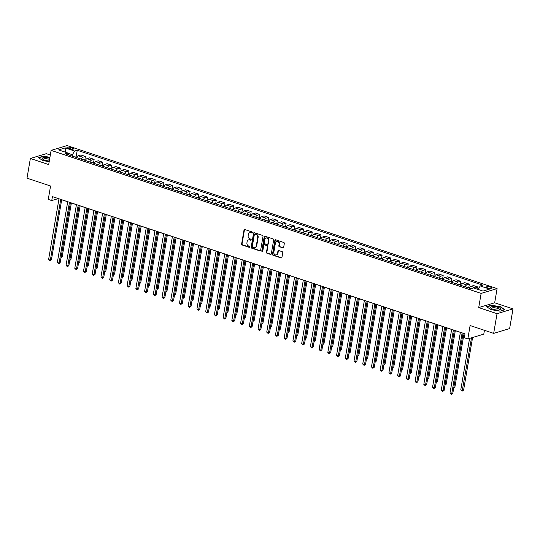 <?xml version="1.0" encoding="UTF-8"?>
<svg xmlns="http://www.w3.org/2000/svg" width="540" height="540" viewBox="0 0 540 540"><rect width="100%" height="100%" fill="white"/><g stroke="black" fill="none" stroke-linecap="round" stroke-linejoin="round"><path stroke-width="0.81" d="M252.484 232.652A0.574 0.479 -106.7 0 0 252.099 231.95L244.816 229.527A0.817 0.689 -106.7 0 0 243.999 230.074L241.616 243.999A0.817 0.689 -106.7 0 0 242.17 244.998L249.453 247.421A0.574 0.479 -106.7 0 0 249.635 246.335L248.697 246.024A2.612 2.194 -106.7 0 1 246.929 242.818L247.124 241.657A2.612 2.194 -106.7 0 1 248.562 239.888A2.612 2.194 -106.7 0 1 249.737 239.915L250.681 240.226A0.574 0.479 -106.7 0 0 250.864 239.146L249.925 238.829A2.612 2.194 -106.7 0 1 248.157 235.629L248.353 234.468A2.612 2.194 -106.7 0 1 249.791 232.693A2.612 2.194 -106.7 0 1 250.972 232.72L251.91 233.037A0.574 0.479 -106.7 0 0 252.484 232.652M490.435 287.071A2.659 0.736 9.7 0 0 486.432 287.037A2.659 0.736 9.7 0 0 487.674 287.901A2.659 0.736 9.7 0 0 491.677 287.935A2.659 0.736 9.7 0 0 490.435 287.071M282.839 247.941A0.817 0.689 -106.7 0 0 283.655 247.394L284.324 243.486A0.817 0.689 -106.7 0 0 283.77 242.487L275.684 239.794A0.817 0.689 -106.7 0 0 274.867 240.341L272.491 254.266A0.817 0.689 -106.7 0 0 273.038 255.265L281.124 257.951A0.817 0.689 -106.7 0 0 281.941 257.411L282.751 252.693A0.817 0.689 -106.7 0 0 282.197 251.687L278.735 250.54A0.817 0.689 -106.7 0 0 277.918 251.087L277.519 253.422A2.18 1.836 -106.7 0 1 276.318 254.907A2.18 1.836 -106.7 0 1 274.469 254.306A2.18 1.836 -106.7 0 1 273.854 252.207L275.42 243.041A2.18 1.836 -106.7 0 1 276.622 241.556A2.18 1.836 -106.7 0 1 278.471 242.156A2.18 1.836 -106.7 0 1 279.086 244.262L278.822 245.788A0.817 0.689 -106.7 0 0 279.376 246.787L283.271 247.806A0.817 0.689 -106.7 0 0 283.406 247.84M50.328 155L46.332 153.671L30.368 158.47L27 178.166L50.558 186.003L48.269 199.402L51.759 200.563L52.434 196.621L465.001 333.835L464.333 337.777L467.822 338.938L483.786 334.139L484.441 330.305M497.036 313.679L513 308.88L494.674 302.785L478.71 307.584L497.036 313.679L493.668 333.376L470.111 325.546L467.822 338.938M478.71 307.584L481.14 293.402L51.118 150.383L67.082 145.584L497.097 288.603L481.14 293.402M30.368 158.47L48.695 164.565L51.118 150.383M263.014 236.399A0.817 0.689 -106.7 0 0 262.46 235.4L254.374 232.706A0.817 0.689 -106.7 0 0 253.557 233.253L251.174 247.178A0.817 0.689 -106.7 0 0 251.728 248.177L259.814 250.864A0.817 0.689 -106.7 0 0 260.631 250.324L263.014 236.399M265.032 236.25L273.119 238.943A0.817 0.689 -106.7 0 1 273.665 239.942L271.289 253.868A0.817 0.689 -106.7 0 1 270.473 254.407L267.01 253.26A0.817 0.689 -106.7 0 1 266.456 252.261L267.422 246.611A0.817 0.689 -106.7 0 0 266.868 245.612L264.573 244.85A0.817 0.689 -106.7 0 0 263.756 245.396L262.75 251.269A0.574 0.479 -106.7 0 1 261.792 250.952L264.215 236.797A0.817 0.689 -106.7 0 1 265.032 236.25M513 308.88L509.632 328.577L493.668 333.376M68.101 148.325L69.633 148.838A2.579 0.709 9.7 0 0 73.514 148.871A2.579 0.709 9.7 0 0 72.313 148.034L70.774 147.521A2.579 0.709 9.7 0 0 66.892 147.488A2.579 0.709 9.7 0 0 68.101 148.325M68.87 154.987L67.993 153.043L65.38 153.826L470.968 288.725L473.58 287.942L483.003 291.074L489.645 289.076L480.222 285.944L482.834 285.154L77.247 150.262L74.635 151.045L72.374 154.717L72.137 156.073M67.993 153.043L58.57 149.911L65.212 147.913L74.635 151.045M494.674 302.785L497.097 288.603M51.759 200.563L58.232 198.612L58.975 198.862M61.688 199.766L67.703 201.764M70.416 202.669L76.43 204.667M79.144 205.571L85.151 207.569M87.865 208.474L93.879 210.472M96.593 211.37L102.607 213.374M105.32 214.272L111.335 216.277M114.048 217.175L120.056 219.179M122.769 220.077L128.783 222.082M131.497 222.98L137.511 224.984M140.225 225.882L146.239 227.887M148.952 228.785L154.96 230.782M157.673 231.687L163.688 233.685M166.401 234.59L172.415 236.588M175.129 237.492L181.143 239.49M183.857 240.394L189.864 242.393M192.578 243.297L198.592 245.295M201.305 246.2L207.32 248.198M210.033 249.102L216.047 251.1M218.761 252.005L224.768 254.003M227.482 254.907L233.496 256.905M236.21 257.81L242.224 259.808M244.937 260.712L250.952 262.71M253.665 263.615L259.673 265.613M262.386 266.517L268.4 268.515M271.114 269.42L277.128 271.418M279.841 272.322L285.856 274.32M288.569 275.225L294.577 277.223M297.29 278.127L303.305 280.125M306.018 281.023L312.032 283.028M314.746 283.925L320.76 285.93M323.474 286.828L329.481 288.832M332.195 289.73L338.209 291.735M340.922 292.633L346.937 294.638M349.65 295.535L355.664 297.54M358.378 298.438L364.385 300.436M367.099 301.34L373.113 303.338M375.827 304.243L381.841 306.241M384.554 307.145L390.569 309.143M393.282 310.048L399.289 312.046M402.003 312.95L408.017 314.948M410.731 315.853L416.745 317.851M419.459 318.755L425.473 320.753M428.186 321.658L434.194 323.656M436.907 324.56L442.921 326.558M445.635 327.463L451.649 329.461M454.363 330.365L460.377 332.363M463.091 333.268L464.994 333.902M72.374 154.717L68.108 153.299M76.12 156.85L77.247 150.262M84.848 159.752L85.408 156.472L80.872 154.967L78.26 155.75A3.328 1.552 108.4 0 0 76.599 157.559M93.569 162.655L94.136 159.374L89.593 157.869L86.987 158.652A3.328 1.552 108.4 0 0 85.32 160.461M102.296 165.557L102.856 162.277L98.321 160.765L95.708 161.555A3.328 1.552 108.4 0 0 94.048 163.364M111.024 168.46L111.584 165.179L107.048 163.667L104.436 164.457A3.328 1.552 108.4 0 0 102.775 166.266M119.752 171.362L120.312 168.082L115.776 166.57L113.164 167.359A3.328 1.552 108.4 0 0 111.503 169.169M128.473 174.265L129.04 170.984L124.497 169.472L121.892 170.262A3.328 1.552 108.4 0 0 120.224 172.071M137.201 177.167L137.761 173.887L133.225 172.375L130.613 173.165A3.328 1.552 108.4 0 0 128.952 174.974M145.928 180.07L146.489 176.789L141.953 175.277L139.34 176.067A3.328 1.552 108.4 0 0 137.68 177.876M154.656 182.972L155.216 179.692L150.68 178.18L148.068 178.963A3.328 1.552 108.4 0 0 146.408 180.779M163.377 185.875L163.944 182.594L159.401 181.082L156.796 181.865A3.328 1.552 108.4 0 0 155.129 183.674M172.105 188.777L172.665 185.497L168.129 183.985L165.517 184.768A3.328 1.552 108.4 0 0 163.856 186.577M180.833 191.68L181.393 188.399L176.857 186.887L174.245 187.67A3.328 1.552 108.4 0 0 172.584 189.479M189.56 194.582L190.121 191.302L185.585 189.79L182.972 190.573A3.328 1.552 108.4 0 0 181.312 192.382M198.288 197.485L198.848 194.204L194.306 192.692L191.7 193.475A3.328 1.552 108.4 0 0 190.033 195.284M207.009 200.387L207.569 197.107L203.033 195.595L200.421 196.378A3.328 1.552 108.4 0 0 198.761 198.187M215.737 203.283L216.297 200.009L211.761 198.497L209.149 199.28A3.328 1.552 108.4 0 0 207.488 201.089M224.465 206.185L225.025 202.905L220.489 201.4L217.876 202.183A3.328 1.552 108.4 0 0 216.216 203.992M233.192 209.088L233.753 205.808L229.21 204.302L226.604 205.085A3.328 1.552 108.4 0 0 224.937 206.894M241.913 211.991L242.474 208.71L237.938 207.205L235.325 207.988A3.328 1.552 108.4 0 0 233.665 209.797M250.641 214.893L251.201 211.613L246.665 210.107L244.053 210.89A3.328 1.552 108.4 0 0 242.393 212.699M259.369 217.796L259.929 214.515L255.393 213.01L252.781 213.793A3.328 1.552 108.4 0 0 251.12 215.602M268.097 220.698L268.657 217.418L264.114 215.912L261.509 216.695A3.328 1.552 108.4 0 0 259.841 218.504M276.818 223.601L277.378 220.32L272.842 218.815L270.229 219.598A3.328 1.552 108.4 0 0 268.569 221.407M285.545 226.503L286.106 223.222L281.57 221.717L278.957 222.5A3.328 1.552 108.4 0 0 277.297 224.309M294.273 229.406L294.833 226.125L290.297 224.62L287.685 225.403A3.328 1.552 108.4 0 0 286.025 227.212M303.001 232.308L303.561 229.028L299.018 227.522L296.413 228.305A3.328 1.552 108.4 0 0 294.746 230.114M311.722 235.21L312.282 231.93L307.746 230.418L305.134 231.208A3.328 1.552 108.4 0 0 303.473 233.017M320.45 238.113L321.01 234.833L316.474 233.321L313.862 234.11A3.328 1.552 108.4 0 0 312.201 235.919M329.177 241.016L329.738 237.735L325.202 236.223L322.589 237.013A3.328 1.552 108.4 0 0 320.929 238.822M337.905 243.918L338.465 240.638L333.923 239.126L331.317 239.915A3.328 1.552 108.4 0 0 329.65 241.724M346.626 246.821L347.186 243.54L342.65 242.028L340.038 242.818A3.328 1.552 108.4 0 0 338.378 244.627M355.354 249.723L355.914 246.443L351.378 244.931L348.766 245.72A3.328 1.552 108.4 0 0 347.105 247.529M364.082 252.626L364.642 249.345L360.106 247.833L357.494 248.616A3.328 1.552 108.4 0 0 355.833 250.432M372.809 255.528L373.37 252.248L368.827 250.736L366.221 251.519A3.328 1.552 108.4 0 0 364.554 253.328M381.53 258.431L382.09 255.15L377.555 253.638L374.942 254.421A3.328 1.552 108.4 0 0 373.282 256.23M390.258 261.333L390.818 258.053L386.282 256.541L383.67 257.324A3.328 1.552 108.4 0 0 382.01 259.132M398.986 264.236L399.546 260.955L395.01 259.443L392.398 260.226A3.328 1.552 108.4 0 0 390.737 262.035M407.714 267.138L408.274 263.858L403.731 262.346L401.126 263.129A3.328 1.552 108.4 0 0 399.458 264.938M416.435 270.041L416.995 266.76L412.459 265.248L409.846 266.031A3.328 1.552 108.4 0 0 408.186 267.84M425.162 272.936L425.723 269.663L421.187 268.151L418.574 268.934A3.328 1.552 108.4 0 0 416.914 270.743M433.89 275.839L434.45 272.558L429.914 271.053L427.302 271.836A3.328 1.552 108.4 0 0 425.642 273.645M442.618 278.741L443.178 275.461L438.635 273.956L436.03 274.738A3.328 1.552 108.4 0 0 434.363 276.548M451.339 281.644L451.899 278.363L447.363 276.858L444.751 277.641A3.328 1.552 108.4 0 0 443.09 279.45M460.067 284.546L460.627 281.266L456.091 279.76L453.479 280.543A3.328 1.552 108.4 0 0 451.818 282.353M468.794 287.449L469.355 284.168L464.819 282.663L462.206 283.446A3.328 1.552 108.4 0 0 460.546 285.255M477.698 289.305L478.082 287.071L473.54 285.566L470.934 286.349A3.328 1.552 108.4 0 0 469.267 288.158M85.408 156.472L82.796 157.255A3.328 1.552 108.4 0 0 81.135 159.064M94.136 159.374L91.523 160.157A3.328 1.552 108.4 0 0 89.856 161.966M102.856 162.277L100.251 163.06A3.328 1.552 108.4 0 0 98.584 164.869M111.584 165.179L108.972 165.962A3.328 1.552 108.4 0 0 107.311 167.771M120.312 168.082L117.7 168.865A3.328 1.552 108.4 0 0 116.039 170.674M129.04 170.984L126.428 171.767A3.328 1.552 108.4 0 0 124.76 173.576M137.761 173.887L135.155 174.67A3.328 1.552 108.4 0 0 133.488 176.479M146.489 176.789L143.876 177.572A3.328 1.552 108.4 0 0 142.216 179.381M155.216 179.692L152.604 180.475A3.328 1.552 108.4 0 0 150.944 182.284M163.944 182.594L161.332 183.377A3.328 1.552 108.4 0 0 159.665 185.186M172.665 185.497L170.06 186.28A3.328 1.552 108.4 0 0 168.392 188.089M181.393 188.399L178.781 189.182A3.328 1.552 108.4 0 0 177.12 190.991M190.121 191.302L187.508 192.085A3.328 1.552 108.4 0 0 185.848 193.894M198.848 194.204L196.236 194.987A3.328 1.552 108.4 0 0 194.576 196.796M207.569 197.107L204.964 197.89A3.328 1.552 108.4 0 0 203.297 199.699M216.297 200.009L213.685 200.792A3.328 1.552 108.4 0 0 212.024 202.601M225.025 202.905L222.413 203.695A3.328 1.552 108.4 0 0 220.752 205.504M233.753 205.808L231.14 206.597A3.328 1.552 108.4 0 0 229.48 208.406M242.474 208.71L239.868 209.5A3.328 1.552 108.4 0 0 238.201 211.309M251.201 211.613L248.589 212.402A3.328 1.552 108.4 0 0 246.929 214.211M259.929 214.515L257.317 215.305A3.328 1.552 108.4 0 0 255.656 217.114M268.657 217.418L266.045 218.207A3.328 1.552 108.4 0 0 264.384 220.016M277.378 220.32L274.772 221.103A3.328 1.552 108.4 0 0 273.105 222.919M286.106 223.222L283.493 224.006A3.328 1.552 108.4 0 0 281.833 225.815M294.833 226.125L292.221 226.908A3.328 1.552 108.4 0 0 290.56 228.717M303.561 229.028L300.949 229.81A3.328 1.552 108.4 0 0 299.288 231.62M312.282 231.93L309.676 232.713A3.328 1.552 108.4 0 0 308.009 234.522M321.01 234.833L318.398 235.616A3.328 1.552 108.4 0 0 316.737 237.425M329.738 237.735L327.125 238.518A3.328 1.552 108.4 0 0 325.465 240.327M338.465 240.638L335.853 241.421A3.328 1.552 108.4 0 0 334.193 243.23M347.186 243.54L344.581 244.323A3.328 1.552 108.4 0 0 342.913 246.132M355.914 246.443L353.302 247.226A3.328 1.552 108.4 0 0 351.641 249.035M364.642 249.345L362.03 250.128A3.328 1.552 108.4 0 0 360.369 251.937M373.37 252.248L370.757 253.031A3.328 1.552 108.4 0 0 369.097 254.84M382.09 255.15L379.485 255.933A3.328 1.552 108.4 0 0 377.818 257.742M390.818 258.053L388.206 258.836A3.328 1.552 108.4 0 0 386.546 260.644M399.546 260.955L396.934 261.738A3.328 1.552 108.4 0 0 395.273 263.547M408.274 263.858L405.662 264.641A3.328 1.552 108.4 0 0 404.001 266.45M416.995 266.76L414.389 267.543A3.328 1.552 108.4 0 0 412.722 269.352M425.723 269.663L423.11 270.446A3.328 1.552 108.4 0 0 421.45 272.255M434.45 272.558L431.838 273.348A3.328 1.552 108.4 0 0 430.178 275.157M443.178 275.461L440.566 276.25A3.328 1.552 108.4 0 0 438.905 278.06M451.899 278.363L449.294 279.153A3.328 1.552 108.4 0 0 447.626 280.962M460.627 281.266L458.014 282.056A3.328 1.552 108.4 0 0 456.354 283.865M469.355 284.168L466.742 284.958A3.328 1.552 108.4 0 0 465.082 286.767M478.082 287.071L475.47 287.861A3.328 1.552 108.4 0 0 474.741 288.326M478.069 289.433L480.222 285.944M65.711 152.287L65.212 147.913M49.937 157.289L43.267 156.181L38.455 157.626L42.788 160.589L49.187 161.656M504.907 309.724L500.573 306.76L491.434 305.242L486.628 306.686L490.961 309.65L500.101 311.168L504.907 309.724M251.91 233.037L252.342 232.902A0.574 0.479 -106.7 0 0 252.362 232.909L251.397 232.591A2.612 2.194 -106.7 0 0 250.222 232.565A2.612 2.194 -106.7 0 0 250.013 232.646M248.785 239.834A2.612 2.194 -106.7 0 1 248.994 239.76A2.612 2.194 -106.7 0 1 250.169 239.787L251.114 240.097A0.574 0.479 -106.7 0 0 251.134 240.104M244.674 229.5A0.817 0.689 -106.7 0 0 244.431 229.946L242.048 243.871A0.817 0.689 -106.7 0 0 242.602 244.87L249.885 247.293A0.574 0.479 -106.7 0 0 249.905 247.3M254.239 232.679A0.817 0.689 -106.7 0 0 253.989 233.125L251.606 247.05A0.817 0.689 -106.7 0 0 252.16 248.049L260.246 250.736A0.817 0.689 -106.7 0 0 260.388 250.769M254.941 234.043A0.574 0.479 -106.7 0 0 254.374 234.428L252.281 246.645A0.574 0.479 -106.7 0 0 252.666 247.347L253.665 247.678A2.612 2.194 -106.7 0 0 254.84 247.705A2.612 2.194 -106.7 0 0 256.277 245.929L257.708 237.58A2.612 2.194 -106.7 0 0 255.94 234.374L254.941 234.043L255.373 233.915A0.574 0.479 -106.7 0 0 255.116 233.908L254.684 234.036M255.049 247.624A2.612 2.194 -106.7 0 0 255.272 247.57A2.612 2.194 -106.7 0 0 256.709 245.801L256.277 245.929M255.373 233.915L256.365 234.245A2.612 2.194 -106.7 0 1 258.14 237.445L256.709 245.801M264.438 244.816A0.817 0.689 -106.7 0 1 265.005 244.721L267.3 245.484A0.817 0.689 -106.7 0 1 267.853 246.483L266.888 252.126A0.817 0.689 -106.7 0 0 267.442 253.132L270.904 254.279A0.817 0.689 -106.7 0 0 271.04 254.313M264.89 236.223A0.817 0.689 -106.7 0 0 264.641 236.669L262.224 250.823A0.574 0.479 -106.7 0 0 262.636 251.532M268.427 240.752A2.18 1.836 -106.7 0 0 267.806 238.646A2.18 1.836 -106.7 0 0 265.964 238.052A2.18 1.836 -106.7 0 0 264.755 239.537L264.209 242.764A0.817 0.689 -106.7 0 0 264.762 243.763L267.057 244.526A0.817 0.689 -106.7 0 0 267.874 243.986L268.427 240.752L268.853 240.624A2.18 1.836 -106.7 0 0 268.238 238.518A2.18 1.836 -106.7 0 0 266.396 237.924A2.18 1.836 -106.7 0 0 266.186 238.005M267.624 244.431A0.817 0.689 -106.7 0 0 268.306 243.851L267.874 243.986M268.853 240.624L268.306 243.851M276.844 241.508A2.18 1.836 -106.7 0 1 277.054 241.427A2.18 1.836 -106.7 0 1 278.897 242.028A2.18 1.836 -106.7 0 1 279.518 244.127L279.254 245.66A0.817 0.689 -106.7 0 0 279.808 246.659L283.271 247.806M276.527 254.826A2.18 1.836 -106.7 0 0 276.743 254.779A2.18 1.836 -106.7 0 0 277.952 253.294L277.519 253.422M278.6 250.506A0.817 0.689 -106.7 0 0 278.35 250.952L277.952 253.294M275.549 239.767A0.817 0.689 -106.7 0 0 275.299 240.212L272.916 254.138A0.817 0.689 -106.7 0 0 273.469 255.137L281.556 257.823A0.817 0.689 -106.7 0 0 281.698 257.857M76.856 157.072L74.621 156.877A2.2 1.026 108.4 0 0 74.588 156.89M61.142 256.918L62.208 256.594L71.368 202.986M62.208 256.594L61.027 257.594M60.73 199.382L50.342 260.165L48.593 259.585L58.988 198.801M61.702 199.699L51.422 259.841L50.342 260.165L49.964 260.915L48.593 259.585M51.422 259.841L49.964 260.915M85.583 159.975L83.349 159.779A2.2 1.026 108.4 0 0 83.315 159.793M69.869 259.821L70.929 259.497L80.096 205.888M70.929 259.497L69.755 260.496M94.311 162.878L92.077 162.682A2.2 1.026 108.4 0 0 92.043 162.695M78.597 262.724L79.657 262.4L88.823 208.791M79.657 262.4L78.476 263.399M103.039 165.78L100.798 165.584A2.2 1.026 108.4 0 0 100.764 165.598M87.318 265.626L88.385 265.302L97.551 211.694M88.385 265.302L87.203 266.294M69.458 202.284L59.069 263.068L57.321 262.487L67.709 201.704M70.423 202.601L60.149 262.744L59.069 263.068L58.691 263.817L57.321 262.487M60.149 262.744L58.691 263.817M78.185 205.187L67.79 265.97L66.049 265.39L76.437 204.606M79.151 205.504L68.87 265.646L67.79 265.97L67.419 266.719L66.049 265.39M68.87 265.646L67.419 266.719M86.906 208.089L76.518 268.873L74.776 268.292L85.165 207.509M87.878 208.406L77.598 268.549L76.518 268.873L76.147 269.622L74.776 268.292M77.598 268.549L76.147 269.622M111.76 168.683L109.526 168.487A2.2 1.026 108.4 0 0 109.492 168.5M96.046 268.522L97.112 268.204L106.272 214.589M97.112 268.204L95.931 269.197M95.634 210.992L85.246 271.775L83.498 271.195L93.892 210.411M96.606 211.309L86.326 271.445L85.246 271.775L84.868 272.525L83.498 271.195M86.326 271.445L84.868 272.525M49.768 158.274A5.407 1.492 9.7 0 0 42.242 158.416A5.407 1.492 9.7 0 0 42.822 159.246A5.407 1.492 9.7 0 0 49.302 161.008M49.579 159.388A4.09 1.127 9.7 0 0 43.416 159.334A4.09 1.127 9.7 0 0 43.409 159.354A4.09 1.127 9.7 0 0 43.497 159.638M38.745 157.822L43.376 156.431L49.896 157.518M492.939 309.204A5.407 1.492 9.7 0 0 500.243 309.879A5.407 1.492 9.7 0 0 498.548 307.517A5.407 1.492 9.7 0 0 492.122 306.68A5.407 1.492 9.7 0 0 490.995 308.3A5.407 1.492 9.7 0 0 492.939 309.204M499.473 310.028A4.09 1.127 9.7 0 0 499.655 309.771A4.09 1.127 9.7 0 0 497.745 308.441A4.09 1.127 9.7 0 0 491.582 308.387A4.09 1.127 9.7 0 0 491.67 308.698M486.918 306.882L491.542 305.492L500.398 306.963L504.583 309.818M120.488 171.585L118.253 171.389A2.2 1.026 108.4 0 0 118.219 171.403M104.774 271.424L105.833 271.107L115 217.492M105.833 271.107L104.659 272.099M129.215 174.488L126.981 174.292A2.2 1.026 108.4 0 0 126.947 174.305M113.501 274.327L114.561 274.01L123.728 220.394M114.561 274.01L113.38 275.002M137.943 177.39L135.702 177.194A2.2 1.026 108.4 0 0 135.668 177.208M122.222 277.229L123.289 276.912L132.455 223.297M123.289 276.912L122.108 277.904M146.664 180.293L144.43 180.097A2.2 1.026 108.4 0 0 144.396 180.11M130.95 280.132L132.017 279.815L141.176 226.199M132.017 279.815L130.835 280.807M155.392 183.195L153.158 182.999A2.2 1.026 108.4 0 0 153.124 183.013M139.678 283.034L140.738 282.717L149.904 229.102M140.738 282.717L139.563 283.709M104.362 213.887L93.974 274.671L92.225 274.091L102.614 213.314M105.327 214.211L95.053 274.347L93.974 274.671L93.596 275.427L92.225 274.091M95.053 274.347L93.596 275.427M113.09 216.79L102.694 277.574L100.953 276.993L111.341 216.209M114.055 217.114L103.775 277.25L102.694 277.574L102.323 278.329L100.953 276.993M103.775 277.25L102.323 278.329M121.811 219.692L111.422 280.476L109.681 279.896L120.069 219.112M122.783 220.016L112.502 280.152L111.422 280.476L111.051 281.232L109.681 279.896M112.502 280.152L111.051 281.232M130.538 222.595L120.15 283.379L118.402 282.798L128.797 222.014M131.51 222.919L121.23 283.055L120.15 283.379L119.772 284.135L118.402 282.798M121.23 283.055L119.772 284.135M139.266 225.497L128.878 286.281L127.13 285.701L137.518 224.917M140.231 225.821L129.958 285.957L128.878 286.281L128.5 287.037L127.13 285.701M129.958 285.957L128.5 287.037M164.119 186.097L161.885 185.902A2.2 1.026 108.4 0 0 161.852 185.909M148.406 285.937L149.465 285.62L158.632 232.004M149.465 285.62L148.284 286.612M147.994 228.4L137.599 289.184L135.857 288.603L146.246 227.819M148.959 228.724L138.679 288.86L137.599 289.184L137.228 289.94L135.857 288.603M138.679 288.86L137.228 289.94M172.847 189L170.606 188.804A2.2 1.026 108.4 0 0 170.572 188.811M157.127 288.839L158.193 288.522L167.359 234.907M158.193 288.522L157.012 289.514M156.715 231.302L146.327 292.086L144.585 291.506L154.973 230.722M157.687 231.626L147.406 291.762L146.327 292.086L145.955 292.842L144.585 291.506M147.406 291.762L145.955 292.842M181.568 191.903L179.334 191.707A2.2 1.026 108.4 0 0 179.3 191.714M165.854 291.742L166.921 291.425L176.081 237.809M166.921 291.425L165.739 292.417M165.442 234.205L155.054 294.988L153.306 294.408L163.701 233.624M166.415 234.529L156.134 294.665L155.054 294.988L154.676 295.745L153.306 294.408M156.134 294.665L154.676 295.745M190.296 194.805L188.062 194.609A2.2 1.026 108.4 0 0 188.028 194.616M174.582 294.644L175.642 294.327L184.808 240.712M175.642 294.327L174.467 295.319M174.17 237.107L163.782 297.891L162.034 297.31L172.422 236.527M175.136 237.431L164.862 297.567L163.782 297.891L163.404 298.647L162.034 297.31M164.862 297.567L163.404 298.647M199.024 197.708L196.79 197.512A2.2 1.026 108.4 0 0 196.756 197.519M183.31 297.547L184.37 297.23L193.536 243.614M184.37 297.23L183.188 298.222M182.898 240.01L172.503 300.793L170.762 300.213L181.15 239.429M183.863 240.334L173.583 300.469L172.503 300.793L172.132 301.55L170.762 300.213M173.583 300.469L172.132 301.55M207.751 200.61L205.511 200.407A2.2 1.026 108.4 0 0 205.477 200.421M192.031 300.449L193.097 300.132L202.264 246.517M193.097 300.132L191.916 301.124M191.619 242.912L181.231 303.696L179.489 303.115L189.878 242.332M192.591 243.236L182.311 303.372L181.231 303.696L180.859 304.452L179.489 303.115M182.311 303.372L180.859 304.452M216.472 203.513L214.238 203.31A2.2 1.026 108.4 0 0 214.204 203.324M200.759 303.352L201.825 303.035L210.985 249.419M201.825 303.035L200.644 304.027M225.2 206.415L222.966 206.213A2.2 1.026 108.4 0 0 222.932 206.226M209.486 306.254L210.546 305.937L219.713 252.322M210.546 305.937L209.372 306.929M233.928 209.318L231.694 209.115A2.2 1.026 108.4 0 0 231.66 209.129M218.214 309.157L219.274 308.84L228.44 255.224M219.274 308.84L218.093 309.832M242.656 212.22L240.415 212.018A2.2 1.026 108.4 0 0 240.381 212.031M226.935 312.059L228.001 311.735L237.168 258.127M228.001 311.735L226.82 312.734M251.377 215.116L249.143 214.92A2.2 1.026 108.4 0 0 249.109 214.934M235.663 314.962L236.729 314.638L245.889 261.029M236.729 314.638L235.548 315.637M260.104 218.018L257.87 217.823A2.2 1.026 108.4 0 0 257.837 217.836M244.391 317.864L245.45 317.54L254.617 263.932M245.45 317.54L244.276 318.539M268.832 220.921L266.598 220.725A2.2 1.026 108.4 0 0 266.564 220.739M253.118 320.767L254.178 320.443L263.344 266.834M254.178 320.443L252.997 321.442M277.56 223.823L275.319 223.628A2.2 1.026 108.4 0 0 275.285 223.641M261.839 323.669L262.906 323.345L272.072 269.737M262.906 323.345L261.725 324.344M286.281 226.726L284.047 226.53A2.2 1.026 108.4 0 0 284.013 226.544M270.567 326.572L271.634 326.248L280.793 272.639M271.634 326.248L270.452 327.247M295.009 229.628L292.775 229.433A2.2 1.026 108.4 0 0 292.741 229.446M279.295 329.474L280.354 329.15L289.521 275.542M280.354 329.15L279.18 330.149M303.737 232.531L301.502 232.335A2.2 1.026 108.4 0 0 301.469 232.349M288.023 332.377L289.082 332.053L298.249 278.444M289.082 332.053L287.901 333.052M312.464 235.433L310.223 235.238A2.2 1.026 108.4 0 0 310.19 235.251M296.744 335.279L297.81 334.955L306.976 281.347M297.81 334.955L296.629 335.947M321.185 238.336L318.951 238.14A2.2 1.026 108.4 0 0 318.917 238.154M305.471 338.175L306.538 337.858L315.697 284.243M306.538 337.858L305.357 338.85M329.913 241.238L327.679 241.043A2.2 1.026 108.4 0 0 327.645 241.056M314.199 341.078L315.259 340.76L324.425 287.145M315.259 340.76L314.084 341.753M338.641 244.141L336.406 243.945A2.2 1.026 108.4 0 0 336.373 243.959M322.927 343.98L323.987 343.663L333.153 290.048M323.987 343.663L322.805 344.655M347.369 247.043L345.128 246.847A2.2 1.026 108.4 0 0 345.094 246.861M331.648 346.882L332.714 346.565L341.881 292.95M332.714 346.565L331.533 347.558M356.096 249.946L353.855 249.75A2.2 1.026 108.4 0 0 353.822 249.763M340.375 349.785L341.442 349.468L350.602 295.853M341.442 349.468L340.261 350.46M364.817 252.848L362.583 252.653A2.2 1.026 108.4 0 0 362.549 252.666M349.103 352.688L350.163 352.37L359.33 298.755M350.163 352.37L348.988 353.363M200.347 245.815L189.959 306.599L188.21 306.018L198.605 245.234M201.319 246.139L191.038 306.275L189.959 306.599L189.581 307.355L188.21 306.018M191.038 306.275L189.581 307.355M209.075 248.717L198.686 309.501L196.938 308.921L207.326 248.137M210.04 249.041L199.766 309.177L198.686 309.501L198.308 310.257L196.938 308.921M199.766 309.177L198.308 310.257M217.802 251.62L207.407 312.404L205.666 311.823L216.054 251.039M218.768 251.944L208.487 312.079L207.407 312.404L207.036 313.153L205.666 311.823M208.487 312.079L207.036 313.153M226.523 254.522L216.135 315.306L214.394 314.726L224.782 253.942M227.495 254.846L217.215 314.982L216.135 315.306L215.764 316.055L214.394 314.726M217.215 314.982L215.764 316.055M235.251 257.425L224.863 318.209L223.115 317.628L233.51 256.844M236.223 257.749L225.943 317.885L224.863 318.209L224.485 318.958L223.115 317.628M225.943 317.885L224.485 318.958M243.979 260.327L233.591 321.111L231.842 320.531L242.231 259.747M244.944 260.651L234.671 320.787L233.591 321.111L233.213 321.86L231.842 320.531M234.671 320.787L233.213 321.86M252.707 263.23L242.318 324.014L240.57 323.433L250.958 262.649M253.672 263.547L243.392 323.69L242.318 324.014L241.94 324.763L240.57 323.433M243.392 323.69L241.94 324.763M261.434 266.132L251.039 326.916L249.298 326.336L259.686 265.552M262.4 266.45L252.119 326.592L251.039 326.916L250.668 327.665L249.298 326.336M252.119 326.592L250.668 327.665M270.155 269.035L259.767 329.819L258.019 329.238L268.414 268.454M271.127 269.352L260.847 329.495L259.767 329.819L259.389 330.568L258.019 329.238M260.847 329.495L259.389 330.568M278.883 271.937L268.495 332.721L266.747 332.141L277.135 271.357M279.848 272.255L269.575 332.397L268.495 332.721L268.117 333.47L266.747 332.141M269.575 332.397L268.117 333.47M287.611 274.84L277.223 335.624L275.474 335.043L285.863 274.259M288.576 275.157L278.296 335.3L277.223 335.624L276.844 336.373L275.474 335.043M278.296 335.3L276.844 336.373M296.339 277.742L285.944 338.526L284.202 337.946L294.59 277.162M297.304 278.06L287.024 338.202L285.944 338.526L285.572 339.275L284.202 337.946M287.024 338.202L285.572 339.275M305.06 280.645L294.671 341.429L292.923 340.848L303.318 280.064M306.031 280.962L295.751 341.098L294.671 341.429L294.293 342.178L292.923 340.848M295.751 341.098L294.293 342.178M313.787 283.541L303.399 344.324L301.651 343.744L312.039 282.967M314.753 283.865L304.479 344L303.399 344.324L303.021 345.08L301.651 343.744M304.479 344L303.021 345.08M322.515 286.443L312.127 347.227L310.379 346.646L320.767 285.863M323.48 286.767L313.2 346.903L312.127 347.227L311.749 347.983L310.379 346.646M313.2 346.903L311.749 347.983M331.243 289.346L320.848 350.129L319.106 349.549L329.495 288.765M332.208 289.67L321.928 349.805L320.848 350.129L320.476 350.885L319.106 349.549M321.928 349.805L320.476 350.885M339.964 292.248L329.576 353.032L327.827 352.451L338.222 291.668M340.936 292.572L330.656 352.708L329.576 353.032L329.197 353.788L327.827 352.451M330.656 352.708L329.197 353.788M348.692 295.151L338.303 355.934L336.555 355.354L346.943 294.57M349.657 295.475L339.383 355.61L338.303 355.934L337.925 356.69L336.555 355.354M339.383 355.61L337.925 356.69M373.545 255.751L371.311 255.555A2.2 1.026 108.4 0 0 371.277 255.562M357.831 355.59L358.891 355.273L368.057 301.658M358.891 355.273L357.71 356.265M357.419 298.053L347.031 358.837L345.283 358.256L355.671 297.473M358.385 298.377L348.104 358.513L347.031 358.837L346.653 359.593L345.283 358.256M348.104 358.513L346.653 359.593M382.273 258.653L380.032 258.457A2.2 1.026 108.4 0 0 379.998 258.464M366.552 358.493L367.619 358.175L376.785 304.56M367.619 358.175L366.437 359.168M366.147 300.956L355.752 361.739L354.011 361.159L364.399 300.375M367.112 301.279L356.832 361.415L355.752 361.739L355.381 362.495L354.011 361.159M356.832 361.415L355.381 362.495M391.001 261.556L388.76 261.36A2.2 1.026 108.4 0 0 388.726 261.367M375.28 361.395L376.346 361.078L385.506 307.463M376.346 361.078L375.165 362.07M374.868 303.858L364.48 364.642L362.732 364.061L373.127 303.278M375.84 304.182L365.56 364.318L364.48 364.642L364.102 365.398L362.732 364.061M365.56 364.318L364.102 365.398M399.721 264.458L397.487 264.263A2.2 1.026 108.4 0 0 397.454 264.269M384.007 364.298L385.067 363.98L394.234 310.365M385.067 363.98L383.893 364.973M383.596 306.76L373.207 367.544L371.459 366.964L381.848 306.18M384.561 307.084L374.288 367.22L373.207 367.544L372.83 368.3L371.459 366.964M374.288 367.22L372.83 368.3M408.449 267.361L406.215 267.165A2.2 1.026 108.4 0 0 406.181 267.172M392.735 367.2L393.795 366.883L402.962 313.268M393.795 366.883L392.614 367.875M392.324 309.663L381.935 370.447L380.187 369.866L390.575 309.082M393.289 309.987L383.008 370.123L381.935 370.447L381.557 371.203L380.187 369.866M383.008 370.123L381.557 371.203M417.177 270.263L414.936 270.061A2.2 1.026 108.4 0 0 414.902 270.074M401.456 370.103L402.523 369.785L411.689 316.17M402.523 369.785L401.342 370.777M401.051 312.566L390.656 373.349L388.915 372.769L399.303 311.985M402.017 312.89L391.736 373.025L390.656 373.349L390.285 374.105L388.915 372.769M391.736 373.025L390.285 374.105M425.905 273.166L423.664 272.963A2.2 1.026 108.4 0 0 423.63 272.977M410.184 373.005L411.251 372.688L420.41 319.072M411.251 372.688L410.069 373.68M409.772 315.468L399.384 376.252L397.636 375.671L408.031 314.888M410.744 315.792L400.464 375.928L399.384 376.252L399.006 377.008L397.636 375.671M400.464 375.928L399.006 377.008M434.626 276.068L432.392 275.866A2.2 1.026 108.4 0 0 432.358 275.879M418.912 375.908L419.971 375.59L429.138 321.975M419.971 375.59L418.797 376.582M418.5 318.371L408.112 379.154L406.363 378.574L416.752 317.79M419.465 318.695L409.192 378.83L408.112 379.154L407.734 379.91L406.363 378.574M409.192 378.83L407.734 379.91M443.354 278.971L441.119 278.768A2.2 1.026 108.4 0 0 441.086 278.782M427.639 378.81L428.699 378.493L437.866 324.878M428.699 378.493L427.518 379.485M427.228 321.273L416.839 382.057L415.091 381.476L425.48 320.693M428.193 321.597L417.913 381.733L416.839 382.057L416.462 382.806L415.091 381.476M417.913 381.733L416.462 382.806M452.081 281.873L449.84 281.671A2.2 1.026 108.4 0 0 449.807 281.684M436.361 381.713L437.427 381.389L446.594 327.78M437.427 381.389L436.246 382.388M435.956 324.175L425.561 384.959L423.819 384.379L434.207 323.595M436.921 324.5L426.64 384.635L425.561 384.959L425.189 385.709L423.819 384.379M426.64 384.635L425.189 385.709M460.809 284.769L458.568 284.573A2.2 1.026 108.4 0 0 458.534 284.587M445.088 384.615L446.155 384.291L455.315 330.683M446.155 384.291L444.974 385.29M469.53 287.672L467.296 287.476A2.2 1.026 108.4 0 0 467.262 287.489M453.816 387.518L454.876 387.194L464.042 333.585M454.876 387.194L453.701 388.193M469.57 338.411L460.782 389.839L462.524 390.42L463.604 390.096L472.595 337.5M463.604 390.096L462.152 391.176L471.514 337.824M462.152 391.176L460.782 389.839M444.677 327.078L434.288 387.862L432.54 387.281L442.935 326.498M445.649 327.402L435.368 387.538L434.288 387.862L433.91 388.611L432.54 387.281M435.368 387.538L433.91 388.611M453.404 329.981L443.016 390.764L441.268 390.184L451.656 329.4M454.37 330.305L444.096 390.44L443.016 390.764L442.638 391.514L441.268 390.184M444.096 390.44L442.638 391.514M462.132 332.883L451.744 393.667L449.995 393.086L460.384 332.303M463.097 333.2L452.817 393.343L451.744 393.667L451.366 394.416L449.995 393.086M452.817 393.343L451.366 394.416M82.796 157.255L78.26 155.75M91.523 160.157L86.987 158.652M100.251 163.06L95.708 161.555M108.972 165.962L104.436 164.457M117.7 168.865L113.164 167.359M126.428 171.767L121.892 170.262M135.155 174.67L130.613 173.165M143.876 177.572L139.34 176.067M152.604 180.475L148.068 178.963M161.332 183.377L156.796 181.865M170.06 186.28L165.517 184.768M178.781 189.182L174.245 187.67M187.508 192.085L182.972 190.573M196.236 194.987L191.7 193.475M204.964 197.89L200.421 196.378M213.685 200.792L209.149 199.28M222.413 203.695L217.876 202.183M231.14 206.597L226.604 205.085M239.868 209.5L235.325 207.988M248.589 212.402L244.053 210.89M257.317 215.305L252.781 213.793M266.045 218.207L261.509 216.695M274.772 221.103L270.229 219.598M283.493 224.006L278.957 222.5M292.221 226.908L287.685 225.403M300.949 229.81L296.413 228.305M309.676 232.713L305.134 231.208M318.398 235.616L313.862 234.11M327.125 238.518L322.589 237.013M335.853 241.421L331.317 239.915M344.581 244.323L340.038 242.818M353.302 247.226L348.766 245.72M362.03 250.128L357.494 248.616M370.757 253.031L366.221 251.519M379.485 255.933L374.942 254.421M388.206 258.836L383.67 257.324M396.934 261.738L392.398 260.226M405.662 264.641L401.126 263.129M414.389 267.543L409.846 266.031M423.11 270.446L418.574 268.934M431.838 273.348L427.302 271.836M440.566 276.25L436.03 274.738M449.294 279.153L444.751 277.641M458.014 282.056L453.479 280.543M466.742 284.958L462.206 283.446M475.47 287.861L470.934 286.349M70.511 149.067L70.774 147.521M72.103 149.256L72.313 148.034M251.397 232.591L250.972 232.72M251.114 240.097L250.681 240.226M250.169 239.787L249.737 239.915M249.885 247.293L249.453 247.421M242.602 244.87L242.17 244.998M242.048 243.871L241.616 243.999M244.431 229.946L243.999 230.074M260.246 250.736L259.814 250.864M252.16 248.049L251.728 248.177M251.606 247.05L251.174 247.178M253.989 233.125L253.557 233.253M258.14 237.445L257.708 237.58M256.365 234.245L255.94 234.374M270.904 254.279L270.473 254.407M267.442 253.132L267.01 253.26M266.888 252.126L266.456 252.261M267.853 246.483L267.422 246.611M267.3 245.484L266.868 245.612M265.005 244.721L264.573 244.85M262.224 250.823L261.792 250.952M264.641 236.669L264.215 236.797M279.808 246.659L279.376 246.787M279.254 245.66L278.822 245.788M279.518 244.127L279.086 244.262M278.35 250.952L277.918 251.087M281.556 257.823L281.124 257.951M273.469 255.137L273.038 255.265M272.916 254.138L272.491 254.266M275.299 240.212L274.867 240.341M76.613 157.525L74.662 156.877M85.34 160.427L83.39 159.779M94.061 163.33L92.111 162.682M102.789 166.232L100.838 165.584M111.517 169.135L109.566 168.487M120.245 172.037L118.294 171.389M128.966 174.94L127.015 174.292M137.693 177.842L135.743 177.194M146.421 180.745L144.47 180.097M155.149 183.647L153.198 182.999M163.87 186.55L161.919 185.902M172.597 189.452L170.647 188.798M181.325 192.355L179.375 191.7M190.053 195.257L188.102 194.603M198.774 198.153L196.823 197.505M207.502 201.056L205.551 200.407M216.23 203.958L214.279 203.31M224.957 206.861L223.007 206.213M233.678 209.763L231.728 209.115M242.406 212.666L240.455 212.018M251.134 215.568L249.183 214.92M259.862 218.471L257.911 217.823M268.582 221.373L266.632 220.725M277.31 224.276L275.36 223.628M286.038 227.178L284.087 226.53M294.766 230.081L292.815 229.433M303.487 232.983L301.536 232.335M312.215 235.886L310.264 235.238M320.942 238.788L318.992 238.14M329.67 241.691L327.719 241.043M338.391 244.593L336.44 243.945M347.119 247.496L345.168 246.847M355.846 250.398L353.896 249.75M364.574 253.3L362.624 252.653M373.295 256.203L371.345 255.555M382.023 259.106L380.072 258.451M390.751 262.008L388.8 261.353M399.479 264.911L397.528 264.256M408.2 267.806L406.249 267.158M416.927 270.709L414.976 270.061M425.655 273.611L423.704 272.963M434.383 276.514L432.432 275.866M443.104 279.416L441.153 278.768M451.832 282.319L449.881 281.671M460.559 285.221L458.608 284.573M469.287 288.124L467.336 287.476M250.222 232.565L249.791 232.693M248.994 239.76L248.562 239.888M255.272 247.57L254.84 247.705M264.641 244.708L264.209 244.843M266.396 237.924L265.964 238.052M267.853 244.404L267.422 244.539M277.054 241.427L276.622 241.556M276.743 254.779L276.318 254.907"/></g></svg>
